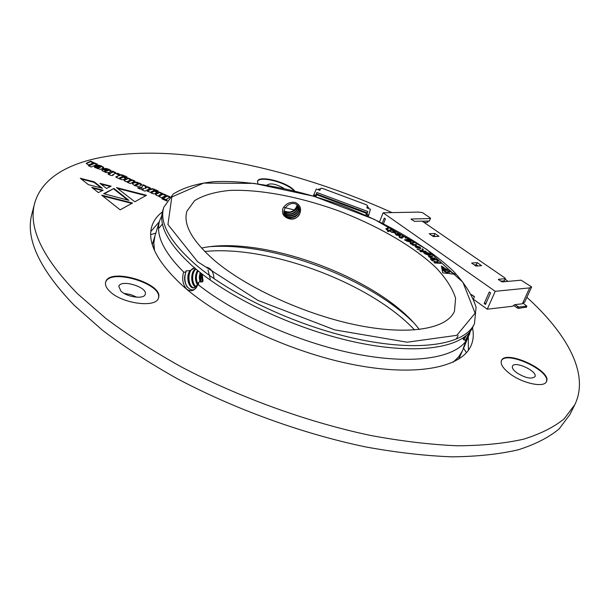 <?xml version="1.0" encoding="UTF-8"?>
<svg xmlns="http://www.w3.org/2000/svg" width="610" height="610" viewBox="0 0 610 610"><rect width="100%" height="100%" fill="white"/><g stroke="black" fill="none" stroke-linecap="round" stroke-linejoin="round"><path stroke-width="0.91" d="M466.436 352.694L463.57 348.18M155.809 233.112L150.685 234.644M412.909 321.988C368.409 277.992 273.676 242.574 211.228 246.585M414.587 329.964C370.796 283.04 268.56 244.816 204.731 251.503M453.2 362.134L458.712 356.819L462.418 350.773M464.568 338.611L464.446 337.002M154.978 235.826L153.811 242.826L154.482 250.443M188.467 282.727L189.024 283.337M367.777 211.472L316.857 192.485L315.179 196.527L316.354 193.873L367.25 212.852L367.777 211.472L366.961 214.255L368.707 215.238L370.438 209.23L366.854 207.888L367.51 205.684L366.297 204.746L322.309 188.345L320.784 188.261L319.861 190.366L316.277 189.031L313.281 195.97M368.707 215.238L368.242 216.451M367.792 214.903L367.35 216.047M316.354 193.873L316.857 192.485M315.683 195.131L314.638 195.078L314.219 196.252M366.961 214.255L367.25 212.852M314.638 195.078L313.723 194.743M315.423 196.618L316.712 194.765L315.866 196.748M366.191 215.536L366.404 213.302L365.779 215.353M366.404 213.302L316.712 194.765L366.381 213.317M320.197 189.611L318.946 188.841L318.496 189.855M320.296 189.344L319.846 190.358M368.196 208.391L368.509 207.324L367.174 206.82M141.886 187.262L137.555 187.85L140.384 189.123L144.021 188.574L141.817 189.763L144.921 191.166L150.563 188.101L147.483 186.713L145.066 188.017L146.24 186.157L143.098 184.746L141.749 187.743L138.348 188.208M134.101 182.535L132.263 183.564L134.642 185.623L138.462 186.546L140.971 185.47L141.749 184.769L140.948 183.778L136.259 182.054L134.101 182.535L132.278 183.915M159.172 196.138L158.745 196.389L161.749 197.747L166.263 195.154L163.282 193.812L159.05 195.772L159.21 195.177L162.359 193.4L159.439 192.089L155.466 194.399L156.808 195.596L159.172 196.138L159.05 196.527M150.662 189.199L147.086 191.143L150.38 192.264L151.776 193.339L153.628 193.896L155.093 193.599L157.243 192.158L155.779 190.953L153.773 190.404L154.589 190.023L158.219 191.853L158.203 190.945L152.523 188.673L150.662 189.199L147.49 191.326M117.539 173.255L116.335 173.842L118.546 174.841L119.751 174.254L117.539 173.255L116.777 174.041M108.885 173.835L108.115 174.201L111.096 175.543L112.514 175.466L113.315 175.078L112.659 174.78L115.969 173.095L112.774 171.12L111.981 171.494L112.766 171.89L112.293 172.188L109.686 173.446L108.145 173.499L108.885 173.835L108.565 174.399M127.696 181.978L127.246 182.215L130.235 183.557L134.993 181.101L132.027 179.767L127.597 181.62L131.112 179.363L128.222 178.059L124.066 180.4L125.325 181.429L127.696 181.978L127.589 182.367M119.468 175.177L115.702 177.022L120.338 179.188L122.213 179.752L123.708 179.477L125.98 178.105L124.57 176.923L122.557 176.374L123.418 176.016L126.994 177.823L127.032 176.946L121.481 174.719L119.468 175.177L116.144 177.22M162.565 198.395L161.863 198.791L164.906 200.164L165.607 199.76L162.565 198.395L162.252 198.967M170.068 196.862L167.346 195.642L162.839 198.235L165.874 199.6L169.443 197.526M167.285 200.21L165.577 200.469L166.751 200.995M89.769 165.074L88.374 165.706L91.241 167.003L97.386 164.204L94.542 162.923L89.8 164.616L93.635 162.512L90.699 161.2L86.292 163.282L87.573 164.441L89.769 165.074L88.839 165.912M107.047 170.724L103.273 169.031L101.801 170.007L102.32 170.846L106.079 172.569L109.175 172.47L111.279 171.303L111.226 170.808L109.015 169.344L105.843 168.429L103.57 168.894L106.361 170.152L108.26 169.786L106.91 171.204L103.136 169.511L101.817 170.243M97.852 167.262L95.145 166.042L94.321 166.644L94.733 167.43L100.353 169.405L103.791 167.742L101.641 166.034L98.301 165.119L96.22 165.546L98.85 166.728L100.81 166.538L97.699 168.093L97.043 167.712L97.852 167.262M109.747 291.344C121.863 303.81 156.648 308.241 158.486 297.886C164.235 283.574 109.114 266.944 105.66 282.079C104.905 284.87 106.27 287.958 109.747 291.344M294.592 190.854C288.012 182.283 258.892 174.696 257.527 181.3L257.87 183.709M509.602 373.511C522.191 383.332 544.181 388.09 546.43 381.608C552.538 370.933 505.522 349.111 501.443 360.601C500.215 364.01 502.937 368.318 509.602 373.511M392.047 212.615C320.73 180.453 241.346 158.585 172.104 153.88C103.708 149.641 46.055 164.204 34.778 202.833C27.877 227.05 42.098 257.329 77.447 293.677L105.919 318.489C128.199 335.164 153.4 351.345 181.521 367.014C239.677 397.583 307.608 422.143 370.666 435.471C401.624 441.205 430.485 444.637 457.256 445.78C482.441 445.643 504.5 443.455 523.449 439.215C540.445 433.946 554.017 427.145 564.166 418.803L574.788 404.735C589.725 374.121 567.178 333.807 526.88 297.314M508 281.378L505.118 279.128M162.405 211.906C157.144 215.864 153.621 220.667 151.837 226.318C146.911 242.452 157.296 262.361 182.992 286.06C220.561 319.655 291.9 352.816 354.479 364.826C417.171 376.911 461.854 367.289 471.027 345.656C473.39 340.22 473.878 334.272 472.498 327.822M294.241 209.939L283.78 207.331M88.374 184.662L80.314 178.265L94.215 181.841L102.35 188.246L88.374 184.662M128.878 200.354L103.662 193.69L113.933 188.459L128.878 200.354M103.121 190.221L98.378 192.592L91.774 187.339L103.121 190.221M106.559 188.482L99.949 183.343L111.111 186.195L106.559 188.482M134.802 201.765L116.54 187.613L146.514 195.299L134.802 201.765M101.687 195.185L132.53 203.023L120.139 209.848L101.687 195.185M468.396 350.247L468.32 337.086M159.309 221.773L150.815 231.503M34.778 202.833L32.025 213.401C25.025 238.03 39.063 268.644 74.145 305.244L102.419 330.201C124.554 346.953 149.595 363.171 177.556 378.863C235.391 409.447 302.995 433.87 365.84 446.962C396.691 452.567 425.475 455.861 452.193 456.844C477.34 456.547 499.392 454.191 518.347 449.776C535.366 444.332 548.985 437.355 559.195 428.838L569.923 414.51L574.788 404.735M546.301 381.845C551.524 371.109 506.041 349.995 501.336 360.845M516.594 372.672C525.294 378.07 531.417 379.405 534.955 376.675C538.043 371.383 514.505 360.418 512.469 366.168C511.851 367.899 513.223 370.064 516.594 372.672M293.89 190.686C286.525 182.367 259.387 175.474 257.466 181.521M283.947 188.376C276.094 183.946 270.459 182.832 267.035 185.036L267.012 185.104M158.386 298.16C163.267 283.947 109.708 267.798 105.583 282.361M120.917 291.092C126.994 297.276 144.273 299.495 145.233 294.294C148.108 287.142 120.498 278.846 118.828 286.395L120.917 291.092M124.089 293.395L130.753 294.577L136.96 297.238M81.305 179.05L94.077 182.337L94.215 181.841M94.077 182.337L101.207 187.956M97.257 167.536L95.007 166.522L95.145 166.042M100.68 166.987L97.562 168.573L97.028 167.796M97.142 168.451L97.28 167.971M97.562 168.573L97.699 168.093M100.429 167.315L100.566 166.835M103.616 167.994L101.504 166.515L97.089 165.653L97.226 165.173M98.164 165.592L98.301 165.119M99.758 165.844L99.887 165.371M101.504 166.515L101.641 166.034M103.174 167.46L103.311 166.98M95.007 166.522L94.329 166.942M111.142 171.44L107.185 169.183L104.02 169.092M108.443 169.984L106.91 171.204M106.247 171.105L105.126 171.974L104.6 171.196L105.423 170.731L106.247 171.105L104.6 171.196M103.136 169.511L103.273 169.031M104.706 168.924L104.844 168.444M105.705 168.901L105.843 168.429M107.185 169.183L107.322 168.711M108.877 169.824L109.015 169.344M110.379 170.625L110.517 170.144M111.089 171.28L111.226 170.808M105.728 171.768L105.865 171.288M105.126 171.974L105.263 171.494M104.722 171.868L104.859 171.387M93.033 162.786L90.57 161.68L87.093 163.236L87.222 162.756M87.093 163.236L86.361 163.594M90.57 161.68L90.699 161.2M89.571 165.043L89.594 164.41M89.678 165.058L89.8 164.616M96.792 164.471L94.405 163.396L90.821 165.028L90.211 165.226L90.341 164.746M90.211 165.226L89.754 165.127M94.405 163.396L94.542 162.923M104.211 193.835L113.933 188.459M113.788 188.955L127.726 200.049M166.926 200.72L166.339 200.812M169.71 197.243L167.201 196.123L163.221 198.41M167.201 196.123L167.346 195.642M165.074 200.065L162.42 198.875M92.758 188.116L102.411 190.572M100.963 184.128L110.418 186.538M117.555 188.399L145.866 195.657M102.678 195.978L131.867 203.389M125.812 178.356L122.633 176.869M127.132 177.708L122.862 175.535L120.406 175.2L119.324 175.657M122.785 177.022L120.155 178.745L119.423 178.41L119.903 177.685L122.015 176.717L122.785 177.022L120.292 178.265L119.56 177.929M120.406 175.2L120.544 174.719M122.862 175.535L122.999 175.055M124.89 176.321L125.027 175.84M126.895 177.426L127.032 176.946M122.435 176.786L122.557 176.374M123.449 177.037L123.594 176.557M124.432 177.403L124.57 176.923M125.584 178.074L125.721 177.601M122.32 177.746L122.465 177.266M120.155 178.745L120.292 178.265M130.548 179.645L128.077 178.539L124.12 180.621M128.077 178.539L128.222 178.059M127.185 181.94L127.276 181.399M134.436 181.391L131.89 180.247L127.925 182.199L128.062 181.719M128.664 181.894L128.809 181.414M131.89 180.247L132.027 179.767M112.766 171.89L109.548 173.934L108.595 173.697M108.816 173.598L108.946 173.11M109.548 173.934L109.686 173.446M112.156 172.668L112.293 172.188M115.9 172.752L115.763 173.232L112.423 171.7M112.636 171.593L112.774 171.12M115.221 172.798L115.359 172.325M112.736 175.36L112.659 174.78M119.171 174.536L117.402 173.736M157.075 192.447L153.842 190.899M158.325 191.753L153.987 189.519L152.378 189.146L150.525 189.679M154.04 191.075L151.532 192.859L150.784 192.524L151.25 191.792L153.262 190.762L154.04 191.075L151.676 192.379L150.929 192.036M151.539 189.199L151.684 188.719M152.378 189.146L152.523 188.673M153.987 189.519L154.132 189.039M156.007 190.305L156.152 189.824M158.059 191.426L158.203 190.945M153.651 190.823L153.773 190.404M154.635 191.06L154.78 190.579M155.634 191.426L155.779 190.953M156.808 192.119L156.953 191.639M153.59 191.807L153.735 191.326M151.532 192.859L151.676 192.379M151.044 192.714L151.189 192.234M161.818 193.705L159.294 192.569L155.535 194.704M159.294 192.569L159.439 192.089M158.638 196.107L158.722 195.543M165.737 195.459L163.137 194.293L159.515 195.863M160.079 196.023L160.224 195.543M163.137 194.293L163.282 193.812M141.596 185.021L137.547 182.832L134.97 182.573L133.956 183.015M138.867 183.656L135.687 185.73L134.932 185.394L135.443 184.632L138.112 183.32L138.867 183.656L135.832 185.249L135.077 184.914M134.97 182.573L135.107 182.093M136.121 182.535L136.259 182.054M137.547 182.832L137.685 182.352M139.232 183.473L139.377 182.992M140.803 184.25L140.948 183.778M141.558 184.906L141.703 184.433M135.687 185.73L135.832 185.249M135.199 185.585L135.336 185.104M145.973 186.576L142.953 185.219L141.749 187.743M142.953 185.219L143.098 184.746M150.014 188.391L147.345 187.194L144.921 188.498L145.066 188.017M147.345 187.194L147.483 186.713M144.021 188.574L142.221 189.946M393.778 231.48L392.398 230.908L394.327 231.442L395.669 232.845L395.272 233.134L390.324 231.548L394.373 232.669L394.7 232.433L393.778 231.48M445.658 269.597L445.414 268.453L447.732 269.849L445.658 269.597M444.103 269.406L441.998 269.147L441.785 268.011L444.103 269.406M441.663 267.424L441.388 266.021L444.24 267.744L444.522 269.147L441.663 267.424M386.839 229.833L385.825 228.834L387.647 227.949L388.509 228.399L386.854 229.192L387.502 229.848L389.554 230.229L390.911 229.657L391.78 230.115L388.234 231.609L387.358 231.144L388.913 230.496L386.839 229.833M405.284 240.317L404.491 239.829L407.48 239.341L411.674 240.538L412.886 241.468L408.006 239.875L410.141 240.729L411.033 241.804L410.385 242.139L405.284 240.317M416.966 249.025L421.929 250.641L422.295 248.743L423.271 249.459L422.814 251.175L425.513 251.091L426.23 251.617L420.732 251.785L420.015 251.267L422.593 251.167L416.966 249.025M424.179 253.104L423.508 252.593L427.267 252.593L431.583 254.164L432.536 255.11L427.61 253.112L429.692 254.111L430.279 255.003L429.249 255.323L425.223 253.981L424.179 253.104M214.842 260.79C247.164 288.156 306.548 315.149 358.306 325.397C410.149 335.691 447.237 328.653 454.473 311.191L455.586 298.198C452.551 288.507 446.047 278.358 436.074 267.744C413.694 246.501 378.231 226.035 339.404 211.167C300.349 196.916 260.157 189.1 229.329 190.45C214.842 191.921 203.275 195.314 194.628 200.629L186.942 211.167C182.847 224.45 192.15 240.988 214.842 260.79M431.438 260.173L436.44 262.079L437.515 260.417L438.361 261.141L437.256 262.635L440.313 262.811L440.931 263.345L434.701 262.979L434.084 262.445L437.004 262.605L431.438 260.173M449.524 273.661L448.861 270.535L455.182 274.34L449.524 273.661M442.12 269.712L448.449 273.532L442.723 272.845L442.12 269.712M448.266 272.929L443.15 269.772L447.809 270.344L448.266 272.929M430.363 259.12L431.247 259.471M431.994 259.258L436.318 259.418L436.951 259.944L432.627 259.776L431.994 259.258M429.013 256.947L428.517 256.231L432.025 256.025L432.681 256.535L430.317 256.505L429.547 256.673L429.867 257.145L435.166 258.488L431.003 258.434L430.34 257.916L431.034 257.923L429.013 256.947M415.814 245.784L419.832 247.058L420.793 248.285L420.023 248.613L415.913 247.309L414.968 246.12L415.814 245.784L419.832 247.058M410.82 243.901L410.126 243.07L412.947 242.536L413.702 243.032L411.163 243.481L411.613 244.023L416.584 244.923L413.1 245.334L412.329 244.831L412.909 244.762L410.82 243.901M396.37 235.079L395.272 233.904L396.02 233.516L399.619 235.178L397.445 233.409L400.572 235.574L400.053 235.917L396.37 235.079M405.2 237.984L406.085 238.235M402.203 236.261L403.576 237.031L401.456 237.618L402.249 238.091L401.799 238.19L399.298 237.435L400.206 237.237L399.062 236.558L400.648 237.137L402.577 236.642L402.203 236.261M195.177 268.308L195.459 268.644C232.265 299.914 299.487 330.788 358.779 342.866C418.178 354.997 461.564 347.662 472.102 328.584L474.496 323.491C465.971 343.704 422.867 352.13 362.073 340.006C301.401 327.966 231.914 296.018 194.948 264.016C169.519 241.346 159.126 222.444 163.77 207.316L162.817 210.389C158.249 225.258 168.085 243.779 192.325 265.945L195.208 268.339M194.765 267.881L190.007 270.611L186.355 270.84L185.737 271.168L185.837 272.495L183.61 271.984C181.742 278.9 182.771 284.641 186.721 289.193C191.304 292.251 194.956 290.734 197.686 284.641L197.785 284.359C235.208 314.203 298.488 342.439 354.448 353.67C410.492 364.925 452.772 358.68 465.826 341.303L463.303 348.241L464.736 345.55L470.478 331.055M161.833 215.658L159.667 220.606C155.359 234.484 163.343 251.61 183.61 271.984M297.306 205.928L296.879 205.921L297.291 206.043M465.422 342.233L469.853 333.54L465.628 341.089M468.793 333.098L469.746 333.365M465.826 341.303L464.805 339.983L463.646 339.854L463.005 338.031M197.785 284.359L198.624 284.428L198.402 282.552L199.455 281.881L202.451 281.919L203.023 280.958L202.261 274.142M428.067 255.209L427.656 254.911M425.345 253.264L424.644 252.776M411.171 243.901L410.133 243.268M419.291 329.507C381.54 279.014 263.101 234.728 201.483 248.072M295.362 202.489C300.166 204.861 301.63 208.574 299.754 213.622C296.788 218.975 292.541 220.416 287.005 217.961C282.987 215.925 281.637 212.707 282.964 208.315C285.831 203.595 289.963 201.651 295.362 202.489M195.459 268.644L192.325 265.945M185.837 272.495C180.522 284.725 193.774 297.245 197.693 284.626M198.372 282.643L197.815 284.367M201.369 273.448L202.299 281.942M195.749 287.196C190.777 285.076 190.084 272.129 195.513 268.69M196.832 271.541C195.398 276.231 195.627 280.722 197.526 285.015C194.788 280.325 194.788 275.438 197.526 270.36M199.943 281.934L199.256 277.199L200.126 272.464M206.363 267.203C211.037 268.187 213.584 271.991 213.996 278.633M194.346 287.851C187.621 287.928 186.584 268.736 194.796 267.912M196.206 286.814C192.051 284.313 191.014 273.234 195.947 269.056M197.922 284.092C195.818 279.586 195.886 275.179 198.128 270.855M200.934 281.995L200.85 273.036M197.655 284.733L193.705 287.935C188.635 288.408 185.455 276.429 190.007 270.611M452.978 362.233C457.386 358.878 460.542 355.043 462.441 350.727L464.736 345.55M464.614 338.535L464.5 336.964M292.731 219.15L291.199 218.746M290.474 218.563L285.968 217.435M162.474 224.045L158.57 228.521M159.667 220.606L154.993 235.773C153.598 240.279 153.461 245.243 154.582 250.672M188.353 282.354L188.925 282.971M187.209 287.112C184.975 283.162 184.357 278.717 185.364 273.776M185.806 272.22L186.355 270.84M191.182 287.013C188.254 281.85 187.971 276.292 190.328 270.352M194.994 286.7C192.013 281.401 191.792 275.758 194.323 269.788M197.754 284.451C195.932 279.853 195.909 275.202 197.693 270.497M200.789 281.988L200.629 272.861M189.969 285.762C187.964 281.347 187.72 276.711 189.237 271.862M193.774 285.419C191.807 281.058 191.563 276.483 193.042 271.702M208.002 270.039L210.275 279.083M200.301 281.965L200.24 272.556M469.235 333.09L465.232 340.616M466.261 335.546L463.836 339.884M463.935 337.383L463.12 338.825M458.179 335.546L456.387 338.794M296.879 205.921C295.011 210.488 291.466 212.615 286.258 212.288M283.978 210.839C290.673 213.561 295.072 211.624 297.177 205.021M283.886 211.853C288.743 216.786 298.801 212.143 297.916 205.677M283.932 212.821C288.728 219.203 300.646 213.431 298.511 206.393M284.092 213.736C288.629 221.643 302.56 214.705 298.984 207.186C293.28 197.747 280.653 208.384 284.55 215.048L287.005 217.961M284.367 214.613L284.374 214.629C286.997 220.957 297.703 219.905 299.754 213.622M283.94 211.098C288.385 214.903 297.871 211.045 297.375 205.181M283.886 212.105C289.399 217.518 298.961 212.326 298.077 205.852M283.963 213.058C289.102 219.92 300.86 213.729 298.641 206.584M284.153 213.965C286.715 217.8 290.452 218.685 295.354 216.619C299.228 213.79 300.44 210.641 298.984 207.186M431.88 260.554L436.44 262.079M436.363 262.262L437.515 260.417M437.439 260.6L438.247 261.293M437.179 262.818L440.313 262.811M440.237 262.994L440.618 263.322M434.32 262.651L437.019 262.62M448.922 270.802L454.702 274.286M442.174 269.978L447.961 273.478M443.546 270.017L447.809 270.344M447.732 270.527L448.137 272.853M432.231 259.456L436.318 259.418M436.241 259.601L436.638 259.929M428.502 256.33L429.486 255.987M429.409 256.169L432.025 256.025M431.949 256.208L432.36 256.528M429.791 257.329L430.507 257.748M431.026 257.946L432.132 257.938M432.055 258.121L434.503 257.969M434.427 258.152L434.854 258.48M430.584 258.099L431.034 257.923M423.744 252.776L427.267 252.593M427.191 252.776L431.583 254.164M431.506 254.347L432.33 255.11M427.747 253.363L429.692 254.111M429.615 254.294L430.225 255.087M425.322 253.394L425.643 254.08L428.441 254.972L429.219 254.637M426.421 253.112L425.338 253.287L425.719 253.897L429.28 254.553L426.421 253.112M417.469 249.398L421.929 250.641M422.257 248.949L423.271 249.459M423.195 249.635L422.814 251.175M422.738 251.358L425.513 251.091M425.437 251.274L425.917 251.625M420.252 251.434L422.608 251.183M419.764 247.241L420.747 248.369M414.952 246.219L415.738 245.96M415.89 246.646L416.424 247.477L419.169 248.278L419.802 247.935M416.5 247.294L419.855 247.851L419.253 247.073L416.584 246.295L415.906 246.554L416.424 247.477M410.111 243.161L410.812 242.78M410.743 242.963L412.947 242.536M412.871 242.719L413.405 243.07M411.155 243.581L411.613 244.023M411.536 244.206L412.375 244.618M412.558 244.976L413.832 244.656M413.763 244.839L415.822 244.419M415.753 244.602L416.287 244.961M404.712 239.959L407.48 239.341M407.411 239.524L411.674 240.538M411.605 240.721L412.673 241.507M407.93 240.058L410.141 240.729M410.072 240.904L410.98 241.895M406.291 240.37L406.817 241.186L409.478 241.827L409.966 241.484M407.061 240.027L406.298 240.271L406.885 241.011L410.027 241.392L409.447 240.668L407.061 240.027M386.099 228.735L387.647 227.949M387.579 228.125L388.28 228.491M386.847 229.284L387.502 229.848M387.434 230.031L389.554 230.229M389.485 230.405L390.911 229.657M390.842 229.84L391.551 230.214M387.518 231.228L388.913 230.496M441.434 266.28L444.24 267.744M444.164 267.927L444.393 269.071M441.838 268.27L443.622 269.346M445.475 268.72L447.252 269.788M392.764 230.946L394.327 231.442M394.258 231.617L395.615 232.929M390.72 231.579L391.704 232.09M391.628 232.265L394.373 232.669M395.257 234.004L395.768 233.592M395.951 233.699L399.306 235.399M397.377 233.592L399.352 234.278M399.275 234.453L400.518 235.666M396.149 234.392L396.713 235.155L398.909 235.506L396.454 234.103L396.79 234.98L398.909 235.506M401.998 236.085L402.882 236.306M402.806 236.489L403.515 237.115M401.967 238.152L401.456 237.618M399.542 237.542L400.206 237.237M399.436 236.642L400.648 237.137M400.579 237.32L402.486 236.718M531.645 286.913L524.791 301.881L522.404 303.78L529.671 287.882L531.645 286.913L521.085 280.188L502.213 281.904L498.332 279.563M379.595 221.773L383.103 212.791L418.536 212.089L422.44 212.608L430.462 218.067L429.509 220.988L421.739 221.209M477.211 262.658L471.621 263.047L475.998 266.082L481.587 265.67L477.211 262.658L476.296 264.786L474.328 264.923M477.966 265.937L476.296 264.786M434.899 233.493L429.242 233.714L433.367 236.573L439.017 236.329L434.899 233.493L434.038 235.574L432.048 235.658M435.357 236.489L434.038 235.574M498.446 279.304L505.309 278.694L505.171 278.129L422.814 221.575L421.525 221.133L414.51 221.331L411.071 219.303M505.309 278.694L504.356 280.836L500.596 281.172M430.515 218.532L411.178 219.036M383.103 212.791L495.228 291.321L529.671 287.882M471.637 294.866L474.366 296.818M473.49 298.824L474.428 296.681L471.484 294.584M485.972 303.33L484.188 303.528L485.476 304.451L490.6 292.884L489.304 291.969L484.188 303.528M382.333 223.115L384.308 218.083L385.421 218.868L383.53 223.71M473.772 299.533L487.276 309.201L495.228 291.321M428.365 221.018L427.61 222.398L424.163 222.498M428.357 221.033L422.013 221.3M523.319 303.307L526.704 306.144L518.942 307.066L514.802 304.657M526.247 307.15L518.34 308.385L513.696 305.633M522.404 303.78L514.604 304.68L512.751 306.235L487.276 309.201M98.08 168.406L98.21 167.925M107.97 170.701L108.107 170.22M102.457 169.832L102.594 169.351M90.821 165.028L90.959 164.54M121.344 175.2L121.481 174.719M120.666 178.57L120.803 178.089M119.674 178.593L119.812 178.112M124.722 180.24L124.859 179.759M113.78 172.111L113.918 171.631M152.02 192.676L152.165 192.196M156.099 194.354L156.244 193.873M132.782 183.625L132.919 183.145M138.356 184.411L138.5 183.93M136.213 185.531L136.358 185.051M197.602 261.728L257.885 300.349L334.692 329.873L407.083 342.202L456.791 335.34L475.114 313.166L462.914 282.308L426.535 249.276L374.136 219.287L313.952 196.29L254.225 183.397L203.679 183.099L171.837 196.961L167.941 224.51L197.602 261.728M428.128 221.125L427.61 222.398M518.34 308.385L518.942 307.066M516.975 307.928L517.585 306.601M526.102 307.463L526.704 306.144M458.735 359.115L462.403 350.826M152.286 244.541L154.963 235.879M96.906 168.192L97.043 167.712M100.642 167.125L100.772 166.652M100.673 167.018L100.81 166.538M108.305 170.457L108.443 169.976M163.77 207.316L173.225 194.026C183.633 187.529 197.297 183.404 214.224 181.658C250.138 180.011 296.521 189.047 341.539 205.463C386.282 222.612 427.221 246.219 453.245 271.031C464.873 283.444 472.483 295.522 476.075 307.257L474.496 323.491M284.55 215.048L284.374 214.629M526.895 306.045L526.293 307.364"/></g></svg>
